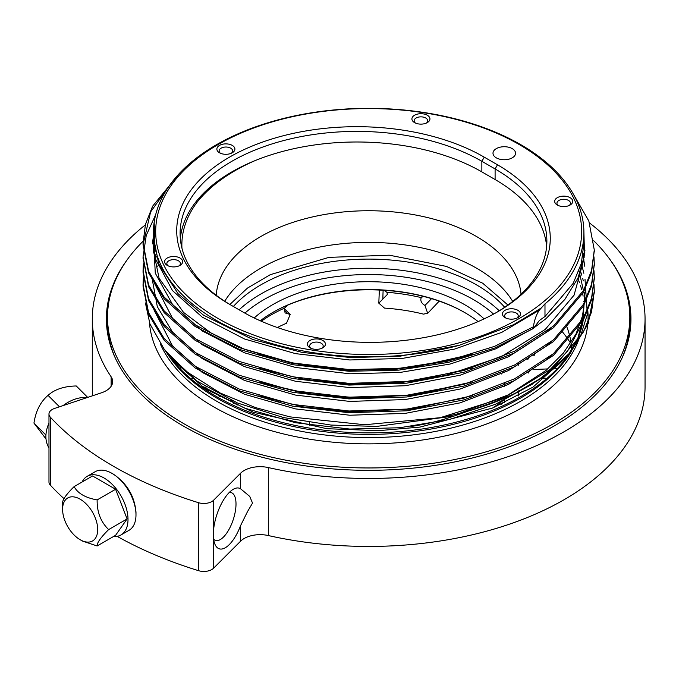 <?xml version="1.0" encoding="UTF-8"?>
<svg xmlns="http://www.w3.org/2000/svg" width="679" height="679" viewBox="0 0 679 679"><rect width="100%" height="100%" fill="white"/><g stroke="black" fill="none" stroke-linecap="round" stroke-linejoin="round"><path stroke-width="1.02" d="M492.513 408.054A166.389 96.062 0 0 0 504.684 399.235M533.821 355.592A166.389 96.062 0 0 0 534.152 353.937M466.957 411.118A166.389 96.062 180 0 1 464.852 411.992M454.056 416.049A166.389 96.062 180 0 1 410.931 426.514M445.959 416.541A166.389 96.062 -0 0 0 446.714 416.312M527.736 359.658A166.389 96.062 -0 0 0 529.026 357.095M570.368 342.903A214.335 123.748 -0 0 0 562.085 331.445M571.158 351.018A203.055 117.229 -0 0 0 571.667 345.093M571.531 347.351A203.055 117.229 -0 0 0 571.379 345.552M570.92 342.021A203.055 117.229 -0 0 0 565.997 324.774M465.921 313.248A136.768 78.959 -0 0 0 465.378 312.934A136.768 78.959 -0 0 0 423.323 296.383L421.252 297.614L421.752 296.944M386.877 292.293L387.403 294.397L378.823 303.173L384.45 308.096A137.905 79.621 -0 0 1 423.501 314.131L427.677 313.248L424.927 305.457C421.336 303.241 420.114 300.619 421.252 297.614A137.905 79.621 -0 0 0 386.877 292.293L384.025 290.306A136.768 78.959 -0 0 0 287.421 305.253L284.552 308.122A137.905 79.621 -0 0 0 261.305 321.243M193.43 378.483A496.222 286.487 -0 0 0 191.834 378.559M234.662 403.148A496.222 286.487 180 0 1 233.576 403.496M277.372 327.516A137.905 79.621 -0 0 1 286.504 323.246L290.205 314.479L285.036 312.9L284.552 308.122M168.154 265.845A6.765 3.904 180 0 1 166.856 263.545A6.765 3.904 180 0 1 170.904 259.964A6.765 3.904 180 0 1 180.393 263.545A6.765 3.904 180 0 1 179.095 265.845M310.94 348.285A6.765 3.904 180 0 1 309.641 345.976A6.765 3.904 180 0 1 309.683 345.543A6.765 3.904 180 0 1 316.779 342.08A6.765 3.904 180 0 1 323.179 345.976A6.765 3.904 180 0 1 321.88 348.285M505.982 318.112A6.765 3.904 180 0 1 504.684 315.803A6.765 3.904 180 0 1 511.457 311.899A6.765 3.904 180 0 1 518.221 315.803A6.765 3.904 180 0 1 516.923 318.112M558.248 205.499A6.765 3.904 180 0 1 556.95 203.199A6.765 3.904 180 0 1 563.714 199.287A6.765 3.904 180 0 1 570.487 203.199A6.765 3.904 180 0 1 569.189 205.499M415.463 123.06A6.765 3.904 180 0 1 414.165 120.76A6.765 3.904 180 0 1 420.929 116.856A6.765 3.904 180 0 1 427.702 120.76A6.765 3.904 180 0 1 427.66 121.193A6.765 3.904 180 0 1 426.404 123.06M172.067 182.014L150.594 211.958L143.057 244.729L148.574 272.907L164.191 298.862L195.179 326.54L239.263 349.362L292.471 364.657L349.006 371.269L398.709 370.14L448.573 362.348L494.651 348.064L533.439 328.483L533.439 326.76L494.651 346.341L448.573 360.625L398.709 368.417L349.006 369.546L292.471 362.934L239.263 347.64L195.179 324.817L164.191 297.139L148.582 271.201L143.057 243.04L145.459 224.393L152.597 206.221L179.375 173.442M573.458 194.338L588.837 221.006L594.286 249.948L591.553 270.505L583.49 290.476L553.487 326.013L514.478 351.247L464.02 370.505L406.831 381.437L349.006 383.363L292.471 376.752L239.263 361.457L195.179 338.634L164.191 310.957L148.574 285.002L143.057 256.823L146.257 235.358L155.686 214.649M593.981 256.857L594.286 263.808L591.545 284.357L583.473 304.311L553.487 339.831L514.478 365.064L464.02 384.322L406.831 395.254L349.006 397.181L292.471 390.569L239.263 375.275L195.179 352.452L164.191 324.774L148.582 298.828L143.057 270.649L143.379 263.766M593.981 270.675L594.286 277.575L591.553 298.14L583.49 318.103L553.487 353.649L514.478 378.882L464.02 398.14L406.831 409.072L349.006 410.999L292.471 404.387L239.263 389.084L195.179 366.261L164.191 338.583L148.582 312.646L143.057 284.484L143.379 277.584M593.981 284.484L594.286 291.435L591.545 311.984L583.482 331.938L553.487 367.458L504.599 397.385L440.204 417.695A225.615 130.258 -0 0 0 570.742 352.104L588.218 323.662L594.286 291.393M594.278 250.806L591.545 272.262L583.482 292.216L553.487 327.736L514.478 352.97L464.02 372.228L406.831 383.16L349.006 385.086L292.471 378.475L239.263 363.18L195.179 340.357L164.191 312.679L148.574 286.725L143.057 257.714M594.278 264.623L591.553 286.063L583.482 306.017L553.487 341.554L514.478 366.787L464.02 386.045L406.831 396.977L349.006 398.904L292.471 392.292L239.263 376.998L195.179 354.175L164.191 326.497L148.582 300.559L143.057 272.398L143.473 264.623M594.278 278.441L591.553 299.863L583.49 319.826L553.487 355.372L514.478 380.605L464.02 399.863L406.831 410.795L349.006 412.722L292.471 406.11L239.263 390.807L195.179 367.984L164.191 340.306L148.582 314.369L143.057 286.207L143.473 278.441M594.278 292.259L594.286 293.133M153.429 232.591L153.429 237.03L158.784 264.038L178.212 293.837L203.513 315.175L252.69 339.475L302.121 352.393L350.967 357.578L400.067 356.178L459.08 345.365A215.235 124.265 180 0 1 153.429 232.591A215.235 124.265 180 0 1 368.672 108.326A215.235 124.265 180 0 1 583.906 232.591A215.235 124.265 180 0 1 544.982 303.869L539.389 310.108C536.325 314.581 534.339 320.132 533.439 326.76M519.274 144.576A212.985 122.967 -0 0 0 236.725 135.002A212.985 122.967 -0 0 0 187.192 295.883A212.985 122.967 -0 0 0 458.138 343.116A212.985 122.967 -0 0 0 519.274 144.576M459.089 345.365L513.57 324.698L540.56 308.402M440.204 417.695L364.699 424.74L289.925 416.864L255.508 407.595L220.259 393.048L186.258 371.438L164.259 349.337L167.484 353.504L197.292 381.275L237.514 403.003L283.661 417.585L331.063 425.071L376.582 426.429L454.327 415.981L509.649 396.536L544.083 376.327L570.742 352.104M533.439 328.483L539.389 320.463L545.059 316.465L573.212 283.313L581.317 263.469L583.906 243.523M164.259 349.337L149.915 323.849L145.416 302.953M585.009 279.29L587.36 314.36L580.757 335.434L568.841 354.803L533.015 387.123L492.47 408.071L419.978 427.091L378.364 430.681L326.811 428.695L253.352 412.263L204.99 388.634L171.94 359.259A215.506 124.418 -0 0 0 368.672 432.879A215.506 124.418 -0 0 0 565.395 359.259L568.841 354.803M484.102 318.884A135.656 78.314 -0 0 0 464.589 304.642A135.656 78.314 -0 0 0 254.218 317.976M478.126 321.583A135.656 78.314 -0 0 0 464.589 312.467A135.656 78.314 -0 0 0 272.746 312.467A135.656 78.314 -0 0 0 260.252 320.777M512.255 148.633A11.28 6.51 -0 0 0 495.814 148.93A11.28 6.51 -0 0 0 497.368 158.385A11.28 6.51 -0 0 0 511.185 158.385A11.28 6.51 -0 0 0 512.255 148.633M242.717 311.89L229.477 304.243A180.156 104.014 180 0 1 229.477 157.155A180.156 104.014 180 0 1 484.254 157.155L497.495 164.793A180.156 104.014 180 0 1 497.495 311.89A180.156 104.014 180 0 1 242.717 311.89M414.555 122.602A9.022 5.211 180 0 1 414.546 122.602A9.022 5.211 180 0 1 414.555 115.235A9.022 5.211 180 0 1 427.312 115.235A9.022 5.211 180 0 1 427.312 122.602A9.022 5.211 180 0 1 414.555 122.602M557.332 205.041L557.332 205.041A9.022 5.211 180 0 1 557.332 197.665A9.022 5.211 180 0 1 570.097 197.665A9.022 5.211 180 0 1 570.097 205.041A9.022 5.211 180 0 1 557.332 205.041M219.504 152.775L219.504 152.775A9.022 5.211 180 0 1 219.504 145.408A9.022 5.211 180 0 1 232.269 145.408A9.022 5.211 180 0 1 232.269 152.775A9.022 5.211 180 0 1 219.504 152.775M167.238 265.387L167.238 265.387A9.022 5.211 180 0 1 167.246 258.02A9.022 5.211 180 0 1 180.003 258.02A9.022 5.211 180 0 1 180.003 265.387A9.022 5.211 180 0 1 167.238 265.387M310.023 347.818L310.023 347.818A9.022 5.211 180 0 1 310.023 340.451A9.022 5.211 180 0 1 322.788 340.451A9.022 5.211 180 0 1 322.788 347.818A9.022 5.211 180 0 1 310.023 347.818M505.074 317.645L505.074 317.645A9.022 5.211 180 0 1 505.074 310.278A9.022 5.211 180 0 1 517.831 310.278A9.022 5.211 180 0 1 517.831 317.645A9.022 5.211 180 0 1 505.074 317.645M180.334 238.762A176.769 102.054 180 0 1 222.177 177.957A176.769 102.054 180 0 1 481.861 171.889L495.101 179.536A176.769 102.054 180 0 1 546.637 246.401M143.074 241.232A261.152 150.772 -0 0 0 107.52 317.186A261.152 150.772 -0 0 0 368.672 467.958A261.152 150.772 -0 0 0 629.823 317.186A261.152 150.772 -0 0 0 593.735 240.714M107.52 317.186L107.52 321.515A261.152 150.772 -0 0 0 115.15 357.689M622.193 357.689A261.152 150.772 -0 0 0 629.823 321.515L629.823 317.186M504.684 307.281A152.571 88.083 -0 0 0 476.556 284.9A152.571 88.083 -0 0 0 233.364 306.492M231.072 400.22A166.389 96.062 -0 0 0 237.192 405.074M500.898 404.523A166.389 96.062 -0 0 0 504.684 401.535M528.449 373.009A166.389 96.062 -0 0 0 529.628 370.556M534.322 355.244A166.389 96.062 -0 0 0 534.56 353.683M512.704 301.417A152.571 88.083 -0 0 0 476.556 268.188A152.571 88.083 -0 0 0 224.732 301.255M277.397 401.068A152.571 88.083 -0 0 0 278.882 401.696M501.289 374.027A152.571 88.083 -0 0 0 504.684 370.386M521.039 294.236A152.571 88.083 -0 0 0 476.556 236.538A152.571 88.083 -0 0 0 313.129 216.788A152.571 88.083 -0 0 0 216.219 295.289M305.991 379.137A152.571 88.083 -0 0 0 309.641 380.053M439.984 376.701A152.571 88.083 -0 0 0 443.786 375.504M222.177 177.957A186.81 107.851 -0 0 0 181.947 248.208M495.101 179.536L495.101 168.944L481.861 161.296L484.254 157.155M497.495 164.793L495.101 168.944A176.769 102.054 180 0 1 546.875 241.104A176.769 102.054 180 0 1 496.29 312.578M231.777 305.575A176.769 102.054 180 0 1 180.096 233.466A176.769 102.054 180 0 1 289.22 139.17A176.769 102.054 180 0 1 481.861 161.296L481.861 171.889M220.42 153.233A6.765 3.904 180 0 1 219.113 150.933A6.765 3.904 180 0 1 222.831 147.445A6.765 3.904 180 0 1 229.901 147.784A6.765 3.904 180 0 1 232.651 150.933A6.765 3.904 180 0 1 231.352 153.233M117.111 536.342A360.99 208.411 -0 0 0 198.514 570.674A11.28 6.51 -0 0 0 213.605 568.187L213.605 500.211L240.612 473.195A22.56 13.028 180 0 1 268.341 467.576A276.378 159.565 -0 0 0 645.05 318.892A276.378 159.565 -0 0 0 589.576 223.001M145.331 224.893A276.378 159.565 -0 0 0 92.293 318.892A276.378 159.565 -0 0 0 111.144 376.811A22.56 13.028 180 0 1 112.68 381.539A22.56 13.028 180 0 1 101.4 392.827L54.609 408.418A11.28 6.51 -0 0 0 48.973 414.063A11.28 6.51 -0 0 0 50.305 417.127A360.99 208.411 -0 0 0 198.514 502.698A11.28 6.51 -0 0 0 213.605 500.211M213.605 538.888A31.921 13.028 108.4 0 0 214.742 543.743A31.921 13.028 108.4 0 0 240.612 525.563L247.538 511.55L252.52 503.088L249.719 496.4L240.612 488.804A31.921 13.028 108.4 0 0 232.804 489.576A31.921 13.028 108.4 0 0 213.605 529.51M213.605 568.187L240.612 541.171A22.56 13.028 180 0 1 268.341 535.553A276.378 159.565 -0 0 0 645.05 386.869L645.05 318.892M229.205 492.53A25.148 10.27 -71.6 0 1 231.395 492.691A25.148 10.27 -71.6 0 1 235.392 510.947A25.148 10.27 -71.6 0 1 215.489 540.408A25.148 10.27 -71.6 0 1 213.647 539.219M48.973 414.063L48.973 482.039A11.28 6.51 -0 0 0 50.305 485.103A360.99 208.411 -0 0 0 63.979 498.632M92.293 318.892L92.293 386.869A276.378 159.565 -0 0 0 92.717 395.721M113.41 474.188C127.049 483.49 134.569 496.171 135.987 512.221L135.987 514.852A33.84 19.538 -120 0 0 112.052 473.407A33.84 19.538 -120 0 0 95.136 471.727L87.158 476.335A33.84 19.538 -120 0 0 82.108 482.005M610.506 260.286A262.281 151.425 180 0 1 630.952 318.892A262.281 151.425 180 0 1 368.672 470.318A262.281 151.425 180 0 1 106.391 318.892A262.281 151.425 180 0 1 126.829 260.286M113.563 536.486A33.84 19.538 -120 0 0 116.041 536.478A33.84 19.538 -120 0 0 120.998 534.95A33.84 19.538 -120 0 0 120.998 495.874A33.84 19.538 -120 0 0 87.158 476.335M120.998 534.95L128.976 530.341A33.84 19.538 -120 0 0 135.987 514.852M127.1 518.934L115.591 535.315L97.139 545.967C96.936 542.861 100.772 537.403 108.648 529.586L127.1 518.934L115.591 489.262L97.139 499.914C85.495 497.834 77.822 493.404 74.113 486.622C66.279 494.363 62.443 499.82 62.595 503.003L62.595 509.326A24.817 14.327 -120 0 0 80.147 539.72A24.817 14.327 -120 0 0 88.924 542.071A24.817 14.327 -120 0 0 95.349 518.102A24.817 14.327 -120 0 0 71.371 496.841A24.817 14.327 -120 0 0 62.595 509.326M80.147 539.72L82.541 541.104L97.139 545.967M115.591 489.262L92.565 475.971L74.113 486.622M97.139 499.914C96.936 512.059 100.772 521.956 108.648 529.586M46.011 438.982L33.95 423.093C35.775 411.067 40.477 401.832 48.048 395.365C54.668 389.373 64.072 386.241 76.252 385.969L87.684 397.393M45.934 435.078L33.95 423.093M59.48 406.797L48.048 395.365M48.973 447.809A33.84 23.926 -45 0 1 45.892 436.512A33.84 23.926 -45 0 1 48.973 423.161M63.139 405.575A33.84 23.926 -45 0 1 87.26 397.538M533.719 369.478A497.334 287.132 -0 0 0 547.529 368.918M551.891 368.697A497.334 287.132 -0 0 0 553.835 368.587M554.005 368.578A497.334 287.132 -0 0 0 556.568 368.425M424.927 305.457A497.334 287.132 -0 0 0 431.53 298.641M382.905 298.964A497.334 287.132 180 0 1 383.143 290.247M287.752 313.681A497.334 287.132 -0 0 0 284.136 310.125M472.55 354.166L412.009 367.653L349.804 370.327L303.403 365.446L258.699 354.438M152.402 243.905L153.429 236.054M583.906 242.471L584.95 250.806M472.55 367.984L412.009 381.471L349.804 384.136L303.403 379.255L258.699 368.256M153.259 250.814L154.108 246.672M583.312 253.326L584.152 257.714M472.55 381.802L412.009 395.288L349.804 397.953L303.403 393.073L258.699 382.073M154.82 257.723L155.712 254.718M581.827 261.466L582.709 264.632M472.55 395.619L412.009 409.098L349.804 411.771L303.403 406.891L258.699 395.891M580.604 271.541L581.801 275.199M582.709 278.441L583.303 280.919M584.95 292.259L583.439 313.325L576.064 333.89L563.298 353.156L545.984 370.471L508.087 394.94L458.996 413.528M539.389 310.108L501.789 332.354L454.76 349.048L402.426 358.402L349.804 359.972L295.56 353.649L244.508 338.991L202.215 317.118L172.491 290.587L154.812 257.706L154.192 222.152M583.906 232.108L584.517 255.228L577.99 278.067L564.792 299.515L545.984 318.663L533.575 328.135M533.439 328.229L495.916 348.794L450.194 364.02L400.024 372.448L349.804 373.781L295.56 367.466L244.508 352.808L202.215 330.936L172.491 304.404L155.287 273.162L153.471 239.314M583.889 245.806L584.814 252.537M551.144 327.94L545.984 332.481L508.563 356.713L460.15 375.215L405.287 385.731L349.804 387.599L295.56 381.275L244.508 366.626L202.215 344.754L172.491 318.222L154.125 282.642M153.581 252.546L154.439 248.786M583.006 255.474L584.814 266.355M551.144 341.758L545.984 346.298L508.563 370.53L460.15 389.033L405.287 399.549L349.804 401.416L295.56 395.093L244.508 380.444L202.215 358.571L172.491 332.039L157.316 306.679L152.215 279.145M155.321 259.454L156.238 256.62M581.343 263.376L583.855 273.264M551.144 355.575L545.984 360.116L508.563 384.348L460.15 402.851L405.287 413.367L349.804 415.234L295.56 408.911L244.508 394.261L202.215 372.389L172.491 345.857L154.125 310.269M157.774 266.363L158.776 264.004M578.992 270.802L585.06 297.674L581.207 325.02L567.686 350.975L545.984 373.934L537.819 380.359M532.913 383.856L495.407 404.285L449.804 419.384L399.821 427.736L349.804 429.052L295.56 422.728L244.508 408.079L202.215 386.207L170.93 357.731M222.865 396.349A495.789 286.241 -0 0 0 219.105 396.392M587.836 311.152A219.41 126.676 180 0 1 457.442 433.032A219.41 126.676 180 0 1 213.52 406.763A219.41 126.676 180 0 1 149.456 322.55M166.066 351.671A214.903 124.07 -0 0 0 369.401 434.373A214.903 124.07 -0 0 0 571.752 350.873M578.932 339.144A214.903 124.07 180 0 1 429.841 432.447A214.903 124.07 180 0 1 216.711 401.238A214.903 124.07 180 0 1 160.337 343.947M583.108 318.264L577.931 337.947L567.05 357.061A215.506 124.418 -0 0 0 583.94 314.216M583.864 301.765A215.506 124.418 -0 0 0 583.804 301.162M583.108 296.112A215.506 124.418 -0 0 0 582.506 293.022M581.665 289.543A215.506 124.418 -0 0 0 580.511 285.613M579.543 282.803A215.506 124.418 -0 0 0 577.812 278.458M493.557 314.097A148.064 85.486 -0 0 0 473.365 299.575A148.064 85.486 -0 0 0 244.881 313.121M499.26 310.787A152.571 88.083 -0 0 0 476.556 294.049A152.571 88.083 -0 0 0 239.11 309.811M254.786 160.736A188.762 108.98 -0 0 0 197.258 202.002M544.982 303.869L544.982 316.533M464.92 312.663A136.589 78.857 -0 0 0 272.415 312.663M198.514 570.674L198.514 502.698M240.612 541.171L240.612 525.563M268.341 535.553L268.341 467.576M240.612 488.804L240.612 473.195M111.144 386.275L111.144 376.811M50.305 485.103L50.305 417.127M629.45 309.191A262.281 151.425 180 0 1 630.893 322.118M106.45 322.118A262.281 151.425 180 0 1 107.885 309.191M627.481 341.647A260.023 150.127 180 0 1 626.479 346.731M110.864 346.731A260.023 150.127 180 0 1 109.854 341.647M507.917 305.015L482.718 283.228L446.341 266.389L389.262 255.185L328.942 257.375L270.293 274.664L247.453 288.1L229.875 304.455M203.675 387.183L206.17 387.106M233.389 403.411L234.535 403.046M180.393 367.611L180.393 368.358M309.641 365.879L309.641 366.448M309.641 379.697L309.641 380.265M309.641 393.506L309.641 394.083M309.641 407.324L309.641 407.892M309.641 422.499L309.641 425.181M323.179 367.611L323.179 368.256M323.179 381.42L323.179 382.073M323.179 395.237L323.179 395.891M323.179 409.055L323.179 409.7M571.726 350.109L571.726 345M504.684 383.525L504.684 386.249M504.684 397.342L504.684 398.089M504.684 398.828L504.684 402.8M518.221 363.146L518.221 365.378M518.221 390.773L518.221 391.69M518.221 392.258L518.221 395.993M594.286 279.307L594.286 277.584M594.286 265.489L594.286 263.766M594.286 251.671L594.286 249.948M143.057 286.207L143.057 284.484M143.057 272.398L143.057 270.675M143.057 258.58L143.057 256.857M143.057 244.763L143.057 243.04M260.728 382.693L311.16 394.312L365.285 398.259L419.639 394.202L470.7 382.37M260.626 368.85L304.345 379.408L351.221 384.187L398.955 382.897L445.203 375.546L501.212 356.73L545.356 329.332L574.078 295.144L583.889 259.234M153.785 243.939L153.429 250.704L159.073 278.229L183.517 312.374L210.668 332.769L244.907 349.456L291.58 363.172L342.903 369.962L395.781 369.351L447.028 361.304L470.666 354.744M541.197 378.381L545.364 378.203M439.211 301.12L427.719 313.291M379.34 290.043L378.814 303.173M284.365 308.699L290.264 314.428M583.906 243.905L583.906 232.591M113.418 474.188L112.052 473.407"/></g></svg>

